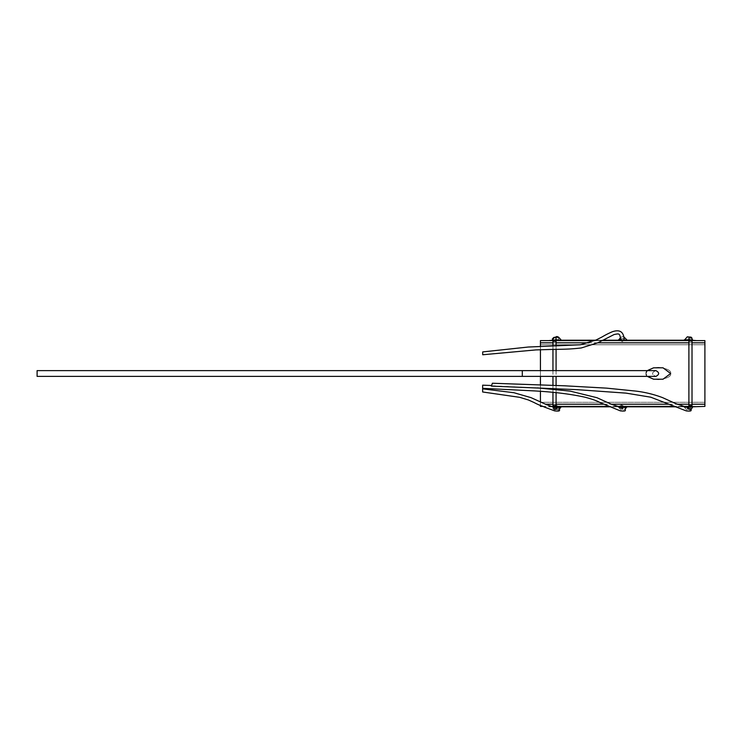 <?xml version="1.0" encoding="UTF-8"?>
<svg xmlns="http://www.w3.org/2000/svg" width="742" height="742" viewBox="0 0 742 742"><rect width="100%" height="100%" fill="white"/><g stroke="black" fill="none" stroke-linecap="round" stroke-linejoin="round"><path stroke-width="0.56" stroke-dasharray="3.71 2.78" d="M621.119 339.177A1.642 1.54 0 0 0 622.074 341.505A1.642 1.54 0 0 0 624.143 339.947A1.642 1.54 0 0 0 621.119 339.177M482.699 354.759L482.699 352.459M540.426 405.466L540.426 342.813L704.9 342.813L704.9 340.615L540.426 340.615L540.426 342.813M540.426 401.598L540.426 406.403L704.9 406.403L704.9 342.813M704.9 402.294L704.9 344.733L704.9 402.294L540.426 402.294L540.426 344.733L540.426 402.294L540.426 344.733L540.426 402.294L704.9 402.294L540.426 402.294L704.9 402.294L704.9 344.733L540.426 344.733L704.9 344.733L540.426 344.733L704.9 344.733L704.9 402.294M540.426 346.421L540.426 349.732M522.303 370.629L522.303 376.389L522.303 370.629L522.303 376.389L37.109 376.389L37.1 370.629L37.109 376.389L37.109 370.629L522.303 370.629L522.303 376.389L655.909 376.389C651.448 374.478 651.448 372.558 655.909 370.629C651.457 372.549 651.457 374.469 655.909 376.389C659.555 374.469 659.555 372.558 655.909 370.629L540.426 370.629L540.426 376.389M540.426 384.866L540.426 388.01M540.426 388.112L540.426 391.359M692.017 406.403L688.891 406.403L692.017 406.403M682.937 406.403L674.534 406.403L682.937 406.403M617.14 406.403L608.737 406.403L617.14 406.403M556.083 406.403L552.957 406.403L556.083 406.403M552.475 406.82L542.949 406.403M552.957 340.615L556.083 340.615M594.796 340.615L602.059 340.615M688.891 340.615L692.017 340.615M686.897 406.709L687.231 408.582L689.717 407.979L689.383 406.097L686.897 406.709M534.388 387.797L491.677 385.784L492.4 383.243M621.11 406.718L623.215 405.846L623.929 407.97L621.824 408.842L621.11 406.718M619.134 406.57L621.388 404.984L622.25 406.412L619.997 407.989L619.134 406.57M482.634 387.973L482.634 385.172M555.322 406.718L557.418 405.846L558.142 407.97L556.046 408.842L555.322 406.718M553.328 406.57L555.582 404.984L556.454 406.412L554.2 407.998L553.328 406.57L555.174 407.423M482.634 391.377L482.634 388.854M548.653 406.82L696.673 406.403L548.653 406.82M692.017 406.82L688.891 406.82M684.059 406.82L675.443 406.82M618.272 406.82L609.655 406.82M556.083 406.82L552.827 406.82M563.104 406.82L618.197 406.82L563.104 406.82M692.564 406.82L684.337 406.913M552.762 406.82L560.989 406.82L552.762 406.82L552.336 407.961L554.524 409.528A1.558 1.558 0 0 1 552.957 407.961A1.558 1.558 0 0 1 554.524 406.403A1.558 1.558 0 0 1 556.083 407.961A1.558 1.558 0 0 1 554.524 409.528A1.558 1.558 0 0 1 552.957 407.961A1.558 1.558 0 0 0 554.524 409.528M626.777 406.82L618.55 406.913M680.182 406.82L630.839 406.82L680.182 406.82C682.297 406.82 682.297 406.82 680.182 406.82L630.839 406.82C629.253 406.82 629.253 406.82 630.839 406.82L680.182 406.82C682.297 406.82 682.297 406.82 680.182 406.82L630.839 406.82C629.253 406.82 629.253 406.82 630.839 406.82L680.182 406.82C682.297 406.82 682.297 406.82 680.182 406.82L630.839 406.82C629.253 406.82 629.253 406.82 630.839 406.82L680.182 406.82C682.297 406.82 682.297 406.82 680.182 406.82L630.839 406.82C629.253 406.82 629.253 406.82 630.839 406.82L680.182 406.82C682.297 406.82 682.297 406.82 680.182 406.82L630.839 406.82L680.182 406.82C681.768 406.82 681.768 406.82 680.182 406.82L630.839 406.82C628.724 406.82 628.724 406.82 630.839 406.82L680.182 406.82C681.768 406.82 681.768 406.82 680.182 406.82L630.839 406.82C628.724 406.82 628.724 406.82 630.839 406.82L680.182 406.82C681.768 406.82 681.768 406.82 680.182 406.82L630.839 406.82C628.724 406.82 628.724 406.82 630.839 406.82L680.182 406.82C681.768 406.82 681.768 406.82 680.182 406.82L630.839 406.82C628.724 406.82 628.724 406.82 630.839 406.82L680.182 406.82C681.768 406.82 681.768 406.82 680.182 406.82M556.083 407.228L560.989 406.82M692.017 407.228L688.891 407.228M685.33 407.228L684.337 406.82M684.337 407.228L686.814 409.918L688.465 410.512L690.357 409.723L691.998 407.97M619.542 407.228L618.55 406.82M618.55 407.228L621.026 409.918L622.668 410.512L625.46 408.87M696.673 340.615L548.653 340.615M552.957 340.207L556.083 340.207M595.678 340.207L602.782 340.207M688.891 340.207L692.017 340.207M682.223 340.207L627.129 340.207L682.223 340.207M552.762 340.207L560.989 340.207L552.762 339.966M692.564 340.207L684.337 340.207M618.55 340.207L626.777 340.207M565.144 340.207L614.487 340.207L565.144 340.207C563.03 340.207 563.03 340.207 565.144 340.207L614.487 340.207C616.073 340.207 616.073 340.207 614.487 340.207L565.144 340.207C563.03 340.207 563.03 340.207 565.144 340.207L614.487 340.207C616.073 340.207 616.073 340.207 614.487 340.207L565.144 340.207C563.03 340.207 563.03 340.207 565.144 340.207L614.487 340.207C616.073 340.207 616.073 340.207 614.487 340.207L565.144 340.207C563.03 340.207 563.03 340.207 565.144 340.207L614.487 340.207C616.073 340.207 616.073 340.207 614.487 340.207L565.144 340.207C563.03 340.207 563.03 340.207 565.144 340.207L614.487 340.207L565.144 340.207C563.558 340.207 563.558 340.207 565.144 340.207L614.487 340.207C616.602 340.207 616.602 340.207 614.487 340.207L565.144 340.207C563.558 340.207 563.558 340.207 565.144 340.207L614.487 340.207C616.602 340.207 616.602 340.207 614.487 340.207L565.144 340.207C563.558 340.207 563.558 340.207 565.144 340.207L614.487 340.207C616.602 340.207 616.602 340.207 614.487 340.207L565.144 340.207C563.558 340.207 563.558 340.207 565.144 340.207L614.487 340.207C616.602 340.207 616.602 340.207 614.487 340.207L565.144 340.207C563.558 340.207 563.558 340.207 565.144 340.207M688.891 339.79L692.017 339.79M560.989 340.207L556.083 339.79M647.414 370.629L645.985 373.514C645.29 370.592 649.398 368.542 658.33 367.346C667.253 368.542 671.362 370.592 670.657 373.514C671.362 376.426 667.253 378.485 658.33 379.681C649.398 378.485 645.29 376.426 645.994 373.514C645.29 370.592 649.398 368.542 658.33 367.346C667.253 368.542 671.362 370.592 670.657 373.514C671.362 376.426 667.253 378.485 658.33 379.681C649.398 378.485 645.29 376.426 645.994 373.514C645.28 376.426 649.398 378.485 658.321 379.681C667.243 378.485 671.352 376.426 670.657 373.514C671.352 370.592 667.243 368.542 658.321 367.346C649.398 368.542 645.28 370.592 645.985 373.514L647.414 376.389M522.294 370.629L522.294 376.389L522.294 370.629M692.017 407.738A1.558 1.558 0 0 1 690.459 409.296A1.558 1.558 0 0 1 688.891 407.738A1.558 1.558 0 0 1 691.275 406.403M690.236 407.738A1.558 1.558 -90 0 1 688.678 409.296A1.558 1.558 -90 0 1 687.129 407.738A1.558 1.558 -90 0 1 688.678 406.171A1.558 1.558 -90 0 1 690.236 407.738M690.236 338.658A1.558 1.558 -90 0 1 688.678 340.216A1.558 1.558 -90 0 1 687.129 338.658A1.558 1.558 -90 0 1 688.678 337.091A1.558 1.558 -90 0 1 690.236 338.658M558.587 407.961A1.558 1.336 90 0 1 555.906 407.961A1.558 1.336 90 0 1 558.587 407.961M556.083 338.881A1.558 1.558 0 0 1 554.524 340.448A1.558 1.558 0 0 1 552.957 338.881M558.587 338.881A1.558 1.336 90 0 1 555.906 338.881A1.558 1.336 90 0 1 558.587 338.881M556.083 346.032L556.083 349.38M556.083 370.629L556.083 376.389M556.083 385.46L556.083 388.66M556.083 389.439L556.083 392.685M552.957 346.078L552.957 349.436M552.957 370.629L552.957 376.389M552.957 385.339L552.957 388.52M552.957 389.142L552.957 392.388M553.244 407.07A1.558 1.558 0 0 0 552.957 407.961A1.558 1.558 0 0 1 553.244 407.07M704.9 404.214L545.444 404.214M692.017 342.813L688.891 342.813M597.839 342.813L589.046 342.813M556.083 342.813L552.957 342.813M552.957 404.214L556.083 404.214M603.172 404.214L611.232 404.214M668.959 404.214L677.019 404.214M688.891 404.214L692.017 404.214M622.25 406.412L624.078 407.265M556.454 406.412L558.29 407.265M692.017 405.271L688.891 405.271M692.017 341.125L688.891 341.125M556.083 405.494L552.957 405.494L552.957 407.961M556.083 341.348L552.957 341.348M687.231 408.582L688.122 409.575L688.205 408.647M623.215 405.846L621.379 404.993M621.444 408.582L622.334 409.575L622.408 408.647M624.31 406.82L623.586 406.097M537.514 387.899L534.435 387.695M621.824 408.842L619.997 407.989M691.266 409.074L689.383 406.097M557.418 405.846L555.582 404.993M555.656 408.582L556.537 409.575L557.363 408.007M558.522 406.82L557.798 406.097M556.083 407.85L554.524 407.46M556.046 408.842L554.2 407.989M552.762 407.228L555.823 410.27L558.049 410.205L559.663 408.87M554.951 337.322L552.762 339.79M623.762 336.785L622.659 336.506L620.553 337.48M692.017 339.075L690.079 337.091M690.459 409.296L688.678 409.296M690.459 340.216L688.678 340.216M690.459 406.171L688.678 406.171M557.251 409.528L553.875 409.528L555.415 407.961L553.875 406.403L552.957 406.709M554.524 340.448L552.957 340.142M556.083 340.448L553.875 340.448L555.415 338.881L553.875 337.322L554.524 337.322M554.524 406.403L557.251 406.403"/><path stroke-width="1.11" d="M482.699 352.348L482.699 354.648M620.859 340.086C619.635 333.093 619.57 333.464 614.07 334.549L598.024 342.721L581.301 347.952C568.131 349.51 560.767 349.167 550.61 349.473L535.919 349.909L482.699 354.759M692.017 340.615L704.9 340.615L704.9 406.403L692.017 406.82M542.949 406.403L540.426 406.403L540.426 405.466M552.957 342.813L540.426 342.813L540.426 346.421M540.426 349.732L540.426 370.629L522.303 370.629M540.426 376.389L540.426 384.866M540.426 391.359L540.426 401.598M540.426 342.813L540.426 340.615L552.957 340.615M688.891 406.403L682.937 406.403L688.891 406.403M674.534 406.403L617.14 406.403L674.534 406.403M608.737 406.403L556.083 406.403L608.737 406.403M552.957 406.403L551.352 406.403L552.957 406.403M556.083 340.615L594.796 340.615M602.059 340.615L688.891 340.615M492.4 383.243L491.362 386.109L577.053 389.661L626.044 393.13L650.734 397.193L686.276 410.901C689.986 411.291 691.581 411.012 691.052 410.066L691.266 409.074M482.634 385.766L482.634 387.732M482.634 389.346L482.634 391.98L519.688 397.322L528.369 399.957L533.906 402.452C541.122 406.226 541.437 405.512 544.387 407.07L554.645 410.882C558.411 411.291 560.015 411.022 559.468 410.066L559.551 408.397L558.522 406.82M482.634 388.854L513.854 392.703L531.059 397.656L545.871 404.371L554.524 407.46M688.891 406.82L684.059 406.82M675.443 406.82L618.272 406.82M609.655 406.82L556.083 406.82M559.663 408.87L560.989 406.82M560.989 407.228L556.083 407.228M691.998 407.97L692.564 406.82M692.564 407.228L692.017 407.228M688.891 407.228L685.33 407.228M625.46 408.87L626.777 406.82M626.777 407.228L619.542 407.228M548.653 340.615L552.957 340.207M556.083 340.207L595.678 340.207M602.782 340.207L688.678 340.216M692.017 340.207L696.673 340.615M692.017 339.79L692.564 340.207M690.079 337.091L687.278 336.822L684.337 340.207M684.337 339.799L688.891 339.79M556.083 339.79L560.989 340.207M560.989 339.799L558.513 337.1L556.862 336.506L554.951 337.322M620.553 337.48L618.55 340.207M618.55 339.799L626.777 340.207M626.777 339.799L623.762 336.785M37.1 376.389L522.294 376.389L522.294 370.629L522.294 376.389L655.909 376.389C659.545 374.469 659.545 372.549 655.909 370.629L37.1 370.629L37.1 376.389M647.414 376.389L653.526 379.199L663.033 379.208L670.657 373.514L663.033 367.809L653.526 367.828L647.414 370.629M690.459 409.296A1.558 1.558 0 0 0 692.017 407.738A1.558 1.558 0 0 0 690.459 406.171A1.558 1.558 0 0 0 688.891 407.738A1.558 1.558 0 0 0 690.459 409.296A1.558 1.558 0 0 1 688.891 407.738A1.558 1.558 0 0 1 690.459 406.171M690.459 337.091A1.558 1.558 0 0 1 692.017 338.658A1.558 1.558 0 0 1 690.459 340.216A1.558 1.558 0 0 1 688.891 338.658A1.558 1.558 0 0 1 690.459 337.091A1.558 1.558 0 0 1 692.017 338.658A1.558 1.558 0 0 1 690.459 340.216A1.558 1.558 0 0 1 688.891 338.658A1.558 1.558 0 0 1 690.459 337.091L688.678 337.091M692.017 405.271L688.891 405.271L688.891 341.125L692.017 341.125L692.017 407.738A1.558 1.558 0 0 0 691.275 406.403M554.524 409.528A1.558 1.558 0 0 0 556.083 407.961A1.558 1.558 0 0 0 553.244 407.07A1.558 1.558 0 0 1 554.524 406.403M552.957 346.078L552.957 338.881A1.558 1.558 0 0 1 554.524 337.322A1.558 1.558 0 0 1 556.083 338.881A1.558 1.558 0 0 1 554.524 340.448A1.558 1.558 0 0 1 552.957 338.881A1.558 1.558 0 0 1 554.524 337.322A1.558 1.558 0 0 1 556.083 338.881L556.083 346.032M556.083 349.38L556.083 370.629M556.083 376.389L556.083 385.46M556.083 388.66L556.083 389.439M556.083 392.685L556.083 407.961M552.957 349.436L552.957 370.629M552.957 376.389L552.957 385.339M552.957 388.52L552.957 389.142M552.957 392.388L552.957 405.494L556.083 405.494M704.9 342.813L692.017 342.813M688.891 342.813L597.839 342.813M589.046 342.813L556.083 342.813M545.444 404.214L552.957 404.214M556.083 404.214L603.172 404.214M611.232 404.214L668.959 404.214M677.019 404.214L688.891 404.214M692.017 404.214L704.9 404.214M552.957 341.348L556.083 341.348M482.699 351.912L528.202 347.033L580.365 344.77L596.253 339.919L599.926 338.037C603.116 336.608 603.969 335.412 612.28 331.757C619.922 329.17 623.874 331.906 624.143 339.947M624.31 406.82L625.339 408.388L625.265 410.066C625.849 411.031 624.198 411.3 620.303 410.855L599.694 402.452C597.635 401.07 592.858 399.344 585.355 397.295C570.477 393.983 552.679 391.822 531.977 390.793L482.634 388.326M622.408 408.647L623.15 408.007L611.64 404.362L596.958 397.703L570.171 391.117L537.514 387.899M482.634 385.172L491.677 385.515M688.205 408.647L688.938 408.007L675.294 403.416L662.68 397.675C653.934 394.354 644.881 392.156 635.542 391.062L606.659 388.14L564.356 385.784L492.382 383.234M557.353 408.007L556.083 407.85M692.564 339.79L692.017 339.075M692.017 341.125L692.017 338.658M688.891 405.271L688.891 407.738M688.891 341.125L688.891 338.658M554.524 337.322L552.336 338.881L552.957 340.142M557.251 340.448L556.083 340.448M554.2 337.36L557.251 337.322"/></g></svg>
